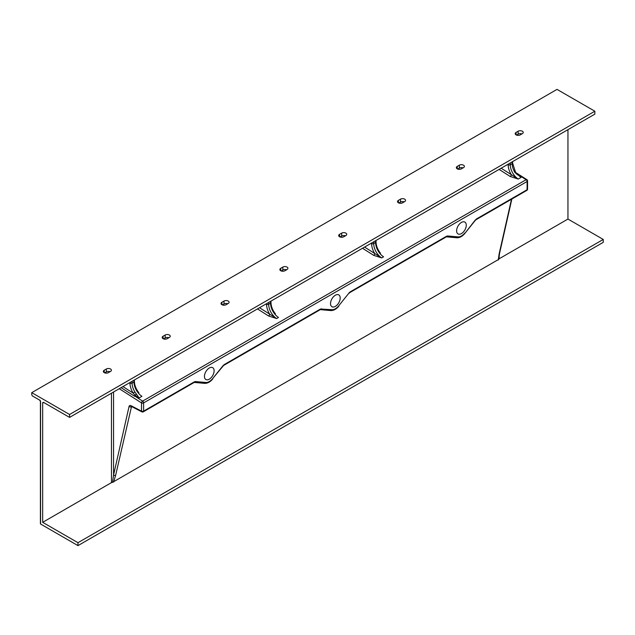<?xml version="1.0" encoding="UTF-8"?>
<svg xmlns="http://www.w3.org/2000/svg" width="635" height="635" viewBox="0 0 635 635"><rect width="100%" height="100%" fill="white"/><g stroke="black" fill="none" stroke-linecap="round" stroke-linejoin="round"><path stroke-width="0.95" d="M402.598 202.803A2.969 1.714 180 0 1 398.391 202.803A2.969 1.714 180 0 1 397.526 201.589A2.969 1.714 180 0 1 398.391 200.382L400.494 199.168A2.969 1.714 180 0 1 403.733 198.795A2.969 1.714 180 0 1 405.567 200.382A2.969 1.714 180 0 1 404.693 201.589L402.598 202.803M461.423 168.839A2.969 1.714 180 0 1 457.224 168.839A2.969 1.714 180 0 1 456.351 167.624A2.969 1.714 180 0 1 457.224 166.41L459.327 165.203A2.969 1.714 180 0 1 462.566 164.83A2.969 1.714 180 0 1 464.399 166.41A2.969 1.714 180 0 1 463.526 167.624L461.423 168.839M520.255 134.874A2.969 1.714 180 0 1 516.057 134.874A2.969 1.714 180 0 1 515.183 133.66A2.969 1.714 180 0 1 516.057 132.445L518.152 131.239A2.969 1.714 180 0 1 521.391 130.866A2.969 1.714 180 0 1 523.224 132.445A2.969 1.714 180 0 1 522.359 133.66L520.255 134.874M343.765 236.768A2.969 1.714 180 0 1 339.558 236.768A2.969 1.714 180 0 1 338.693 235.561A2.969 1.714 180 0 1 339.558 234.347L341.662 233.132A2.969 1.714 180 0 1 344.9 232.759A2.969 1.714 180 0 1 346.734 234.347A2.969 1.714 180 0 1 345.869 235.561L343.765 236.768M221.901 304.705A2.969 1.714 0 0 0 226.1 304.705L228.203 303.49A2.969 1.714 0 0 0 229.076 302.276A2.969 1.714 0 0 0 227.243 300.688A2.969 1.714 0 0 0 224.004 301.061L221.901 302.276A2.969 1.714 0 0 0 221.028 303.49A2.969 1.714 0 0 0 221.901 304.705L221.901 302.276M280.733 270.74A2.969 1.714 0 0 0 284.932 270.74L287.036 269.526A2.969 1.714 0 0 0 287.901 268.311A2.969 1.714 0 0 0 286.067 266.724A2.969 1.714 0 0 0 282.829 267.097L280.733 268.311A2.969 1.714 0 0 0 279.86 269.526A2.969 1.714 0 0 0 280.733 270.74L280.733 268.311M461.439 233.593A6.834 3.945 120 0 0 465.907 227.568A6.834 3.945 120 0 0 464.86 222.091A6.834 3.945 120 0 0 461.439 222.433A6.834 3.945 120 0 0 456.978 228.449A6.834 3.945 120 0 0 458.025 233.926A6.834 3.945 120 0 0 461.439 233.593M209.28 379.174A6.834 3.945 120 0 0 213.741 373.15A6.834 3.945 120 0 0 212.693 367.673A6.834 3.945 120 0 0 209.28 368.014A6.834 3.945 120 0 0 204.811 374.039A6.834 3.945 120 0 0 205.859 379.516A6.834 3.945 120 0 0 209.28 379.174M335.359 306.38A6.834 3.945 120 0 0 339.82 300.363A6.834 3.945 120 0 0 338.78 294.886A6.834 3.945 120 0 0 335.359 295.219A6.834 3.945 120 0 0 330.898 301.244A6.834 3.945 120 0 0 331.938 306.721A6.834 3.945 120 0 0 335.359 306.38M163.068 338.669A2.969 1.714 0 0 0 167.275 338.669L169.37 337.455A2.969 1.714 0 0 0 170.243 336.24A2.969 1.714 0 0 0 168.41 334.661A2.969 1.714 0 0 0 165.171 335.026L163.068 336.24A2.969 1.714 0 0 0 162.195 337.455A2.969 1.714 0 0 0 163.068 338.669L163.068 336.24M104.235 372.634A2.969 1.714 0 0 0 108.442 372.634L110.538 371.419A2.969 1.714 0 0 0 111.411 370.205A2.969 1.714 0 0 0 109.577 368.625A2.969 1.714 0 0 0 106.339 368.998L104.235 370.205A2.969 1.714 0 0 0 103.37 371.419A2.969 1.714 0 0 0 104.235 372.634L104.235 370.205M42.672 522.327L77.978 542.703L603.25 239.443L603.25 242.348L77.978 545.616L40.576 524.026L40.576 401.852A2.08 1.199 60 0 0 40.148 400.407L32.798 396.169A1.484 0.857 -120 0 1 31.75 394.351L31.75 392.652L69.572 414.488L69.572 417.393L43.728 402.479L42.672 403.082L42.672 522.327L111.458 482.616L111.458 393.208M69.572 417.393L594.844 114.133L594.844 111.22L557.022 89.384L31.75 392.652M227.743 303.76A2.969 1.714 0 0 0 224.004 303.974L222.361 304.919M286.568 269.788A2.969 1.714 0 0 0 282.829 270.01L281.194 270.954M168.91 337.725A2.969 1.714 0 0 0 165.171 337.939L163.528 338.884M110.077 371.689A2.969 1.714 0 0 0 106.339 371.904L104.704 372.848M340.027 236.99L341.662 236.045A2.969 1.714 180 0 1 345.4 235.823M516.517 135.088L518.152 134.144A2.969 1.714 180 0 1 521.899 133.929M457.684 169.061L459.327 168.108A2.969 1.714 180 0 1 463.066 167.894M398.851 203.025L400.494 202.081A2.969 1.714 180 0 1 404.233 201.859M132.08 381.31L132.08 383.111A11.882 6.866 -120 0 0 134.906 392.001L139.105 397.947L134.144 395.978A1.484 0.81 122.5 0 0 134.842 395.089L133.159 393.113A13.375 7.723 60 0 1 129.977 383.111L129.977 382.524M517.596 174.363A1.484 0.81 122.5 0 0 518.041 174.331L521.065 177.419L514.993 172.561A11.882 6.866 60 0 1 512.167 163.671L512.167 161.861M521.065 177.419L518.239 179.054L510.207 176.482A1.484 0.81 122.5 0 0 511.31 174.696A13.375 7.723 60 0 1 508.175 164.767L508.175 164.171M379.206 251.484L380.508 253.262C377.627 249.547 376.134 245.769 376.031 241.911A1.484 0.857 180 0 1 375.595 242.522L375.595 240.713M373.705 241.808L373.705 243.61L375.595 242.522A11.882 6.866 60 0 0 383.564 256.81L381.667 257.905L373.634 255.326A1.484 0.81 122.5 0 0 374.737 253.54A13.375 7.723 60 0 1 371.602 243.61L371.602 243.014M274.153 312.134L275.455 313.912C272.574 310.205 271.081 306.419 270.978 302.57A1.484 0.857 180 0 1 270.542 303.173L270.542 301.363M268.653 302.458L268.653 304.268L270.542 303.173A11.882 6.866 60 0 0 278.503 317.46L276.614 318.556L268.581 315.984A1.484 0.81 122.5 0 0 269.684 314.198A13.375 7.723 60 0 1 266.549 304.268L266.549 303.673M137.581 390.985L138.882 392.763C136.001 389.049 134.509 385.27 134.406 381.413A1.484 0.857 180 0 1 133.969 382.024L133.969 380.214M499.166 255.333L499.166 258.77L567.952 219.059L567.952 129.659M69.572 414.488L594.844 111.22M499.166 258.77A1.484 0.857 0 0 0 498.729 259.366L112.49 482.362A1.484 0.857 0 0 0 111.458 482.616M603.25 239.443L567.952 219.059M77.978 545.616L77.978 542.703M42.672 403.082A1.484 0.857 60 0 1 42.982 402.399A1.484 0.857 60 0 1 43.728 402.479M321.5 308.761A1.484 1.175 95.1 0 1 320.342 309.634L320.135 309.721A1.484 0.857 -120 0 0 320.445 309.039L331.914 309.69A9.755 5.628 120 0 0 338.804 305.705L349.218 292.751L338.804 305.705M320.135 309.721L223.885 365.292A1.484 0.857 -120 0 0 224.195 364.609L320.445 309.039M223.885 365.292L223.139 365.546L224.195 364.609M349.218 292.751L350.274 291.822A1.484 0.857 60 0 1 349.964 292.497L349.329 293.076M204.272 383.238A1.484 1.175 -84.9 0 0 204.645 383.357L194.254 382.429A1.484 1.175 -84.9 0 0 195.413 381.556L205.827 382.484A9.755 5.628 120 0 0 212.725 378.5L223.139 365.546M350.274 291.822L446.524 236.252A1.484 0.857 60 0 1 446.214 236.926L349.964 292.497M194.231 382.429L194.056 382.516A1.484 0.857 -120 0 0 194.366 381.833L195.413 381.556M446.524 236.252L447.58 235.966A1.484 1.175 95.1 0 1 446.421 236.839L446.214 236.926M475.305 219.964L464.995 233.235L476.353 219.027A1.484 0.857 60 0 1 476.052 219.71L475.409 220.289M112.49 482.362L113.562 475.067A1.484 1.032 12.7 0 0 115.633 475.329L113.602 482.092M511.85 199.041L499.562 253.381L498.729 259.366M499.562 253.381A1.484 1.032 -167.3 0 1 499.142 253.913L511.5 199.239M40.576 524.026L40.576 523.049L40.576 524.026M371.602 243.61A1.484 0.857 180 0 0 373.705 243.61A11.882 6.866 -120 0 0 381.667 257.905L364.585 247.071M266.549 304.268A1.484 0.857 180 0 0 268.653 304.268A11.882 6.866 -120 0 0 276.614 318.556L259.532 307.721M510.278 162.957L510.278 164.767A11.882 6.866 -120 0 0 518.239 179.054L501.158 168.219M520.629 176.887L517.39 174.204L516.985 174.601M508.175 164.767A1.484 0.857 180 0 0 510.278 164.767L512.167 163.671A1.484 0.857 180 0 0 512.604 163.068L515.556 172.283L514.993 172.561M517.39 174.228L515.556 172.283M138.247 397.653L134.842 395.089A1.484 0.579 153.9 0 1 136.176 394.462M134.906 392.001L133.159 393.113L122.928 386.588M129.977 383.111A1.484 0.857 180 0 0 132.08 383.111L133.969 382.024A11.882 6.866 60 0 0 141.93 396.311L139.105 397.947M136.477 397.208L142.613 401.114L526.113 179.705L519.986 175.792M510.207 176.482L499.11 169.402M373.634 255.326L362.537 248.253M268.581 315.984L257.485 308.904M106.339 371.904L106.339 368.998M165.171 337.939L165.171 335.026M113.562 392.001L113.562 475.067L129.064 406.471A2.969 1.714 60 0 1 131.008 405.709L141.51 411.139L141.51 402.907L119.253 388.707M131.524 406.503L115.633 475.329M498.269 260.009L499.142 253.913M476.353 219.027L527.114 189.722L527.114 181.491L143.605 402.907L143.605 411.139L194.366 381.833M447.58 235.966L457.994 236.895A9.755 5.628 120 0 0 464.891 232.918M131.31 406.384A1.484 0.857 -120 0 0 131.143 406.725A1.484 1.032 12.7 0 1 129.064 406.471M282.829 270.01L282.829 267.097M224.004 303.974L224.004 301.061M339.558 236.768L339.558 234.347M341.662 236.045L341.662 233.132M516.057 134.874L516.057 132.445M518.152 134.144L518.152 131.239M457.224 168.839L457.224 166.41M459.327 168.108L459.327 165.203M398.391 202.803L398.391 200.382M400.494 202.081L400.494 199.168M331.914 309.69A1.484 1.175 95.1 0 1 330.732 310.563L320.318 309.634M223.242 365.871L212.725 378.5M212.836 378.825C210.328 381.913 207.597 383.429 204.645 383.357A1.484 1.175 -84.9 0 0 205.827 382.484M131.008 405.709A1.484 0.905 117.3 0 0 131.374 406.424L141.875 411.853A1.484 0.905 117.3 0 1 141.51 411.139A1.484 0.857 0 0 0 143.605 411.139A1.484 0.857 60 0 1 143.296 411.821L194.056 382.516M457.994 236.895A1.484 1.175 95.1 0 1 456.811 237.768L446.421 236.839M143.605 402.907A1.484 0.857 180 0 1 141.51 402.907A1.484 0.81 -57.5 0 1 142.613 401.114A1.484 0.857 60 0 1 143.605 402.907M476.052 219.71L526.804 190.405A1.484 0.857 -120 0 0 527.114 189.722A1.484 0.857 0 0 0 527.55 189.119L527.55 180.88A1.484 0.857 180 0 1 527.114 181.491A1.484 0.857 -120 0 0 526.113 179.705A1.484 0.81 122.5 0 1 526.859 179.634L515.715 172.522M134.144 395.978L121.094 387.652M516.279 173.212L518.041 174.331M40.576 401.852L40.529 401.391M330.732 310.563C333.677 310.634 336.407 309.126 338.915 306.03M456.811 237.768C459.756 237.839 462.486 236.331 464.995 233.235M527.55 180.88A1.484 1.484 0 0 0 526.859 179.634M141.875 411.853A1.484 1.484 0 0 0 143.296 411.821M526.804 190.405A1.484 1.484 0 0 0 527.55 189.119M39.838 400.137L40.402 401.606L40.402 523.637M376.031 241.911L376.031 240.459M270.978 301.117L270.978 302.57M134.406 379.968L134.406 381.413M512.604 163.068L512.604 161.615"/></g></svg>
